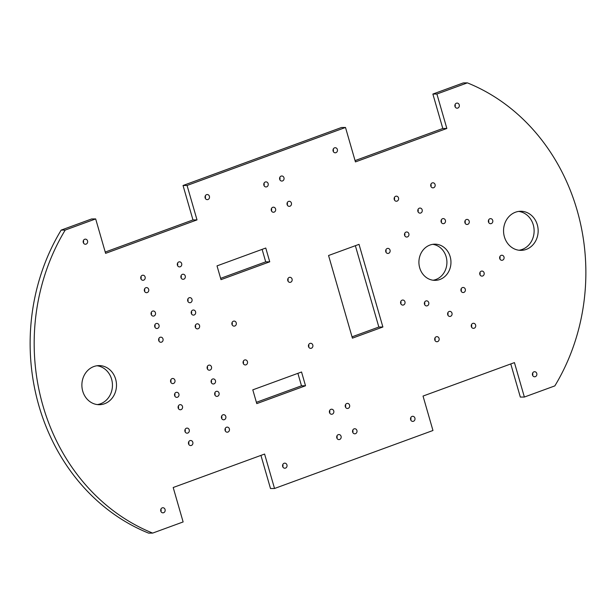 <?xml version="1.0" encoding="UTF-8"?>
<svg xmlns="http://www.w3.org/2000/svg" width="616" height="616" viewBox="0 0 616 616"><rect width="100%" height="100%" fill="white"/><g stroke="black" fill="none" stroke-linecap="round" stroke-linejoin="round"><path stroke-width="0.92" d="M492.723 220.397A2.533 2.241 -90.5 0 1 490.613 223.708A2.533 2.241 -90.5 0 1 490.567 218.642A2.533 2.241 -90.5 0 1 492.723 220.397M488.58 222.299A2.533 2.241 89.5 0 0 488.557 220.089M503.996 256.988A2.533 2.241 -90.5 0 1 501.886 260.306A2.533 2.241 -90.5 0 1 501.848 255.24A2.533 2.241 -90.5 0 1 503.996 256.988M499.861 258.889A2.533 2.241 89.5 0 0 499.838 256.68M333.757 410.949A2.533 2.241 -90.5 0 1 331.639 414.268A2.533 2.241 -90.5 0 1 331.601 409.201A2.533 2.241 -90.5 0 1 333.757 410.949M329.614 412.851A2.533 2.241 89.5 0 0 329.591 410.649M341.072 436.297A2.533 2.241 -90.5 0 1 338.954 439.608A2.533 2.241 -90.5 0 1 338.916 434.542A2.533 2.241 -90.5 0 1 341.072 436.297M336.929 438.199A2.533 2.241 89.5 0 0 336.906 435.989M349.595 405.151A2.533 2.241 -90.5 0 1 347.486 408.47A2.533 2.241 -90.5 0 1 347.439 403.395A2.533 2.241 -90.5 0 1 349.595 405.151M345.453 407.053A2.533 2.241 89.5 0 0 345.437 404.843M356.91 430.499A2.533 2.241 -90.5 0 1 354.801 433.81A2.533 2.241 -90.5 0 1 354.754 428.744A2.533 2.241 -90.5 0 1 356.91 430.499M352.768 432.401A2.533 2.241 89.5 0 0 352.752 430.191M283.961 177.739A2.533 2.241 -90.5 0 1 281.843 181.058A2.533 2.241 -90.5 0 1 281.805 175.984A2.533 2.241 -90.5 0 1 283.961 177.739M279.818 179.641A2.533 2.241 89.5 0 0 279.795 177.431M291.391 203.041A2.533 2.241 -90.5 0 1 289.281 206.352A2.533 2.241 -90.5 0 1 289.235 201.286A2.533 2.241 -90.5 0 1 291.391 203.041M287.249 204.943A2.533 2.241 89.5 0 0 287.225 202.733M275.575 208.932A2.533 2.241 -90.5 0 1 273.465 212.25A2.533 2.241 -90.5 0 1 273.419 207.184A2.533 2.241 -90.5 0 1 275.575 208.932M271.433 210.834A2.533 2.241 89.5 0 0 271.41 208.624M268.145 183.63A2.533 2.241 -90.5 0 1 266.027 186.948A2.533 2.241 -90.5 0 1 265.989 181.882A2.533 2.241 -90.5 0 1 268.145 183.63M264.002 185.539A2.533 2.241 89.5 0 0 263.979 183.329M292.061 279.048A2.533 2.241 -90.5 0 1 289.951 282.367A2.533 2.241 -90.5 0 1 289.913 277.3A2.533 2.241 -90.5 0 1 292.061 279.048M287.926 280.95A2.533 2.241 89.5 0 0 287.903 278.748M247.44 361.63A2.533 2.241 -90.5 0 1 245.322 364.949A2.533 2.241 -90.5 0 1 245.284 359.875A2.533 2.241 -90.5 0 1 247.44 361.63M243.297 363.532A2.533 2.241 89.5 0 0 243.274 361.322M236.236 322.83A2.533 2.241 -90.5 0 1 234.126 326.141A2.533 2.241 -90.5 0 1 234.08 321.075A2.533 2.241 -90.5 0 1 236.236 322.83M232.093 324.732A2.533 2.241 89.5 0 0 232.078 322.522M312.797 345.045A2.533 2.241 -90.5 0 1 310.687 348.363A2.533 2.241 -90.5 0 1 310.641 343.297A2.533 2.241 -90.5 0 1 312.797 345.045M308.655 346.954A2.533 2.241 89.5 0 0 308.639 344.744M469.192 221.167A2.533 2.241 89.5 0 0 464.818 221.968A2.533 2.241 89.5 0 0 467.082 224.478A2.533 2.241 89.5 0 0 469.192 221.167M465.049 223.069A2.533 2.241 89.5 0 0 465.034 220.859M305.521 385.77L301.547 372.002L252.799 389.843L256.772 403.619L305.521 385.77L301.486 385.809L297.89 373.342M256.395 402.31L301.486 385.809M422.16 209.825A2.533 2.241 89.5 0 0 417.787 210.626A2.533 2.241 89.5 0 0 420.05 213.144A2.533 2.241 89.5 0 0 422.16 209.825M418.018 211.727A2.533 2.241 89.5 0 0 418.002 209.525M537.306 224.794A19.543 17.302 89.5 0 0 520.682 211.265A19.543 17.302 89.5 0 0 503.549 230.962A19.543 17.302 89.5 0 0 521.028 250.358A19.543 17.302 89.5 0 0 537.306 224.794M519.003 250.242A19.543 17.302 89.5 0 0 533.271 224.825A19.543 17.302 89.5 0 0 518.664 211.419M451.975 313.128A2.533 2.241 89.5 0 0 447.601 313.929A2.533 2.241 89.5 0 0 449.865 316.447A2.533 2.241 89.5 0 0 451.975 313.128M447.832 315.038A2.533 2.241 89.5 0 0 447.817 312.828M115.639 379.133A19.543 17.302 89.5 0 0 99.014 365.604A19.543 17.302 89.5 0 0 81.882 385.3A19.543 17.302 89.5 0 0 99.353 404.697A19.543 17.302 89.5 0 0 115.639 379.133M97.336 404.581A19.543 17.302 89.5 0 0 111.596 379.163A19.543 17.302 89.5 0 0 96.997 365.758M390.036 250.142A2.533 2.241 89.5 0 0 385.662 250.943A2.533 2.241 89.5 0 0 387.926 253.453A2.533 2.241 89.5 0 0 390.036 250.142M385.893 252.044A2.533 2.241 89.5 0 0 385.878 249.834M217.017 265.881L220.998 279.649L269.739 261.808L265.765 248.032L217.017 265.881M269.739 261.808L265.704 261.846L262.108 249.372M220.62 278.347L265.704 261.846M404.943 301.794A2.533 2.241 89.5 0 0 400.569 302.595A2.533 2.241 89.5 0 0 402.833 305.105A2.533 2.241 89.5 0 0 404.943 301.794M400.8 303.696A2.533 2.241 89.5 0 0 400.785 301.486M225.795 416.478A2.533 2.241 89.5 0 0 221.414 417.278A2.533 2.241 89.5 0 0 223.677 419.796A2.533 2.241 89.5 0 0 225.795 416.478M221.652 418.38A2.533 2.241 89.5 0 0 221.629 416.17M159.013 325.179A2.533 2.241 89.5 0 0 154.639 325.98A2.533 2.241 89.5 0 0 156.903 328.497A2.533 2.241 89.5 0 0 159.013 325.179M154.87 327.081A2.533 2.241 89.5 0 0 154.855 324.871M195.58 311.796A2.533 2.241 89.5 0 0 191.199 312.597A2.533 2.241 89.5 0 0 193.463 315.115A2.533 2.241 89.5 0 0 195.58 311.796M191.437 313.698A2.533 2.241 89.5 0 0 191.414 311.496M148.679 289.366A2.533 2.241 89.5 0 0 144.306 290.167A2.533 2.241 89.5 0 0 146.57 292.685A2.533 2.241 89.5 0 0 148.679 289.366M144.537 291.268A2.533 2.241 89.5 0 0 144.514 289.066M328.559 255.509L352.414 338.153L382.882 327.004L359.028 244.36L328.559 255.509M382.882 327.004L378.84 327.034L355.363 245.699M352.036 336.844L378.84 327.034M185.239 275.983A2.533 2.241 89.5 0 0 180.865 276.784A2.533 2.241 89.5 0 0 183.129 279.302A2.533 2.241 89.5 0 0 185.239 275.983M181.096 277.885A2.533 2.241 89.5 0 0 181.081 275.683M459.243 104.882A2.533 2.241 89.5 0 0 454.862 105.683A2.533 2.241 89.5 0 0 457.134 108.193A2.533 2.241 89.5 0 0 459.243 104.882M455.101 106.784A2.533 2.241 89.5 0 0 455.078 104.574M337.368 149.488A2.533 2.241 89.5 0 0 332.994 150.289A2.533 2.241 89.5 0 0 335.258 152.799A2.533 2.241 89.5 0 0 337.368 149.488M333.233 151.39A2.533 2.241 89.5 0 0 333.21 149.18M87.541 240.933A2.533 2.241 89.5 0 0 83.16 241.734A2.533 2.241 89.5 0 0 85.424 244.244A2.533 2.241 89.5 0 0 87.541 240.933M83.399 242.835A2.533 2.241 89.5 0 0 83.376 240.625M209.409 196.327A2.533 2.241 89.5 0 0 205.028 197.128A2.533 2.241 89.5 0 0 207.299 199.638A2.533 2.241 89.5 0 0 209.409 196.327M205.267 198.229A2.533 2.241 89.5 0 0 205.244 196.019M536.767 373.473A2.533 2.241 89.5 0 0 532.393 374.274A2.533 2.241 89.5 0 0 534.657 376.784A2.533 2.241 89.5 0 0 536.767 373.473M532.624 375.375A2.533 2.241 89.5 0 0 532.601 373.165M414.899 418.079A2.533 2.241 89.5 0 0 410.518 418.88A2.533 2.241 89.5 0 0 412.782 421.39A2.533 2.241 89.5 0 0 414.899 418.079M410.757 419.981A2.533 2.241 89.5 0 0 410.733 417.771M286.933 464.918A2.533 2.241 89.5 0 0 282.559 465.719A2.533 2.241 89.5 0 0 284.823 468.229A2.533 2.241 89.5 0 0 286.933 464.918M282.79 466.82A2.533 2.241 89.5 0 0 282.767 464.61M165.065 509.524A2.533 2.241 89.5 0 0 160.684 510.325A2.533 2.241 89.5 0 0 162.955 512.835A2.533 2.241 89.5 0 0 165.065 509.524M160.922 511.426A2.533 2.241 89.5 0 0 160.899 509.216M450.173 256.687A18.095 16.024 89.5 0 0 434.781 244.167A18.095 16.024 89.5 0 0 418.911 262.401A18.095 16.024 89.5 0 0 435.096 280.357A18.095 16.024 89.5 0 0 450.173 256.687M433.071 280.234A18.095 16.024 89.5 0 0 446.13 256.718A18.095 16.024 89.5 0 0 432.763 244.329M229.368 428.875A2.533 2.241 89.5 0 0 224.994 429.675A2.533 2.241 89.5 0 0 227.258 432.193A2.533 2.241 89.5 0 0 229.368 428.875M225.225 430.777A2.533 2.241 89.5 0 0 225.21 428.567M192.808 442.257A2.533 2.241 89.5 0 0 188.434 443.058A2.533 2.241 89.5 0 0 190.698 445.568A2.533 2.241 89.5 0 0 192.808 442.257M188.665 444.159A2.533 2.241 89.5 0 0 188.65 441.949M219.034 393.062A2.533 2.241 89.5 0 0 214.653 393.863A2.533 2.241 89.5 0 0 216.924 396.381A2.533 2.241 89.5 0 0 219.034 393.062M214.892 394.964A2.533 2.241 89.5 0 0 214.869 392.754M182.475 406.445A2.533 2.241 89.5 0 0 178.093 407.245A2.533 2.241 89.5 0 0 180.357 409.763A2.533 2.241 89.5 0 0 182.475 406.445M178.332 408.346A2.533 2.241 89.5 0 0 178.309 406.137M181.658 263.586A2.533 2.241 89.5 0 0 177.285 264.387A2.533 2.241 89.5 0 0 179.549 266.905A2.533 2.241 89.5 0 0 181.658 263.586M177.524 265.496A2.533 2.241 89.5 0 0 177.5 263.286M192 299.399A2.533 2.241 89.5 0 0 187.626 300.2A2.533 2.241 89.5 0 0 189.89 302.718A2.533 2.241 89.5 0 0 192 299.399M187.857 301.301A2.533 2.241 89.5 0 0 187.834 299.099M145.099 276.969A2.533 2.241 89.5 0 0 140.725 277.77A2.533 2.241 89.5 0 0 142.989 280.288A2.533 2.241 89.5 0 0 145.099 276.969M140.956 278.871A2.533 2.241 89.5 0 0 140.941 276.669M155.44 312.782A2.533 2.241 89.5 0 0 151.059 313.582A2.533 2.241 89.5 0 0 153.33 316.1A2.533 2.241 89.5 0 0 155.44 312.782M151.297 314.684A2.533 2.241 89.5 0 0 151.274 312.481M174.921 380.272A2.533 2.241 89.5 0 0 170.54 381.073A2.533 2.241 89.5 0 0 172.803 383.591A2.533 2.241 89.5 0 0 174.921 380.272M170.778 382.182A2.533 2.241 89.5 0 0 170.755 379.972M211.48 366.89A2.533 2.241 89.5 0 0 207.099 367.69A2.533 2.241 89.5 0 0 209.371 370.208A2.533 2.241 89.5 0 0 211.48 366.89M207.338 368.799A2.533 2.241 89.5 0 0 207.315 366.589M199.553 325.571A2.533 2.241 89.5 0 0 195.18 326.372A2.533 2.241 89.5 0 0 197.443 328.882A2.533 2.241 89.5 0 0 199.553 325.571M195.411 327.473A2.533 2.241 89.5 0 0 195.388 325.263M162.994 338.954A2.533 2.241 89.5 0 0 158.612 339.755A2.533 2.241 89.5 0 0 160.884 342.265A2.533 2.241 89.5 0 0 162.994 338.954M158.851 340.856A2.533 2.241 89.5 0 0 158.828 338.646M484.099 272.819A2.533 2.241 89.5 0 0 479.725 273.62A2.533 2.241 89.5 0 0 481.989 276.13A2.533 2.241 89.5 0 0 484.099 272.819M479.956 274.721A2.533 2.241 89.5 0 0 479.941 272.511M465.288 289.22A2.533 2.241 89.5 0 0 460.914 290.02A2.533 2.241 89.5 0 0 463.178 292.538A2.533 2.241 89.5 0 0 465.288 289.22M461.145 291.129A2.533 2.241 89.5 0 0 461.13 288.919M475.621 325.032A2.533 2.241 89.5 0 0 471.248 325.833A2.533 2.241 89.5 0 0 473.512 328.351A2.533 2.241 89.5 0 0 475.621 325.032M471.486 326.934A2.533 2.241 89.5 0 0 471.463 324.732M428.728 302.602A2.533 2.241 89.5 0 0 424.355 303.403A2.533 2.241 89.5 0 0 426.618 305.921A2.533 2.241 89.5 0 0 428.728 302.602M424.586 304.504A2.533 2.241 89.5 0 0 424.563 302.302M439.062 338.415A2.533 2.241 89.5 0 0 434.688 339.216A2.533 2.241 89.5 0 0 436.952 341.734A2.533 2.241 89.5 0 0 439.062 338.415M434.919 340.317A2.533 2.241 89.5 0 0 434.904 338.115M445.407 220.351A2.533 2.241 89.5 0 0 441.033 221.152A2.533 2.241 89.5 0 0 443.297 223.67A2.533 2.241 89.5 0 0 445.407 220.351M441.272 222.26A2.533 2.241 89.5 0 0 441.248 220.051M408.847 233.734A2.533 2.241 89.5 0 0 404.473 234.534A2.533 2.241 89.5 0 0 406.737 237.052A2.533 2.241 89.5 0 0 408.847 233.734M404.704 235.635A2.533 2.241 89.5 0 0 404.689 233.433M435.073 184.546A2.533 2.241 89.5 0 0 430.7 185.339A2.533 2.241 89.5 0 0 432.963 187.857A2.533 2.241 89.5 0 0 435.073 184.546M430.93 186.448A2.533 2.241 89.5 0 0 430.915 184.238M398.513 197.921A2.533 2.241 89.5 0 0 394.14 198.722A2.533 2.241 89.5 0 0 396.404 201.24A2.533 2.241 89.5 0 0 398.513 197.921M394.371 199.83A2.533 2.241 89.5 0 0 394.348 197.62M178.894 394.048A2.533 2.241 89.5 0 0 174.52 394.848A2.533 2.241 89.5 0 0 176.784 397.366A2.533 2.241 89.5 0 0 178.894 394.048M174.751 395.949A2.533 2.241 89.5 0 0 174.728 393.74M215.454 380.665A2.533 2.241 89.5 0 0 211.08 381.466A2.533 2.241 89.5 0 0 213.344 383.984A2.533 2.241 89.5 0 0 215.454 380.665M211.311 382.567A2.533 2.241 89.5 0 0 211.296 380.365M189.227 429.86A2.533 2.241 89.5 0 0 184.854 430.661A2.533 2.241 89.5 0 0 187.118 433.179A2.533 2.241 89.5 0 0 189.227 429.86M185.085 431.762A2.533 2.241 89.5 0 0 185.07 429.552M260.938 455.393L270.501 488.527L274.536 488.488L432.963 430.499L423.03 396.065L514.429 362.608L524.37 397.043L520.327 397.081L510.772 363.948M524.37 397.043L554.839 385.893A200.97 177.932 -90.5 0 0 467.375 82.867L463.332 82.906L432.871 94.056L436.906 94.017L467.375 82.867M345.499 127.474L187.071 185.462L183.037 185.501L341.464 127.512L345.499 127.474L355.44 161.908L446.846 128.459L436.906 94.017M446.846 128.459L442.804 128.49L432.871 94.056M355.062 160.607L442.804 128.49M187.071 185.462L197.012 219.897L192.97 219.935L183.037 185.501M197.012 219.897L105.606 253.353L95.672 218.919L91.63 218.957L61.161 230.107L65.204 230.068L95.672 218.919M105.228 252.052L192.97 219.935M61.161 230.107A200.97 177.932 -90.5 0 0 148.625 533.133L152.668 533.094A200.97 177.932 -90.5 0 1 65.204 230.068M152.668 533.094L183.129 521.945L173.196 487.51L264.595 454.054L274.536 488.488"/></g></svg>
